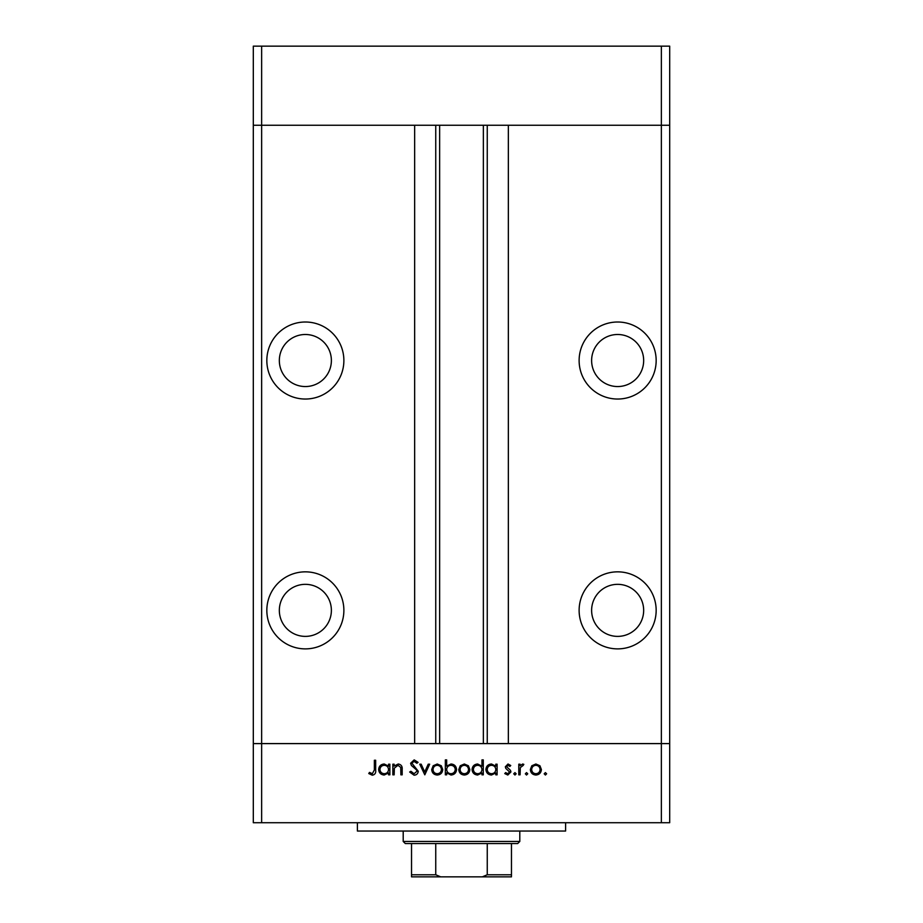 <?xml version="1.0" encoding="UTF-8"?>
<svg xmlns="http://www.w3.org/2000/svg" width="923" height="923" viewBox="0 0 923 923"><rect width="100%" height="100%" fill="white"/><g stroke="black" fill="none" stroke-linecap="round" stroke-linejoin="round"><path stroke-width="1.38" d="M661.364 822.716L261.636 822.716L261.636 743.603L253.306 743.603L261.636 743.603L261.636 125.263L414.658 125.263L414.658 743.603L261.636 743.603L661.364 743.603L661.364 822.716L669.694 822.716L669.694 743.603L661.364 743.603L669.694 743.603L669.694 125.263L508.342 125.263L508.342 743.603L661.364 743.603L661.364 125.263L669.694 125.263L669.694 46.15L253.306 46.15L253.306 125.263L661.364 125.263L661.364 46.15M261.636 822.716L253.306 822.716L253.306 125.263L261.636 125.263L261.636 46.15M305.351 334.495A26.029 26.029 0 0 0 279.334 360.524A26.029 26.029 0 0 0 305.351 386.552A26.029 26.029 0 0 0 331.38 360.524A26.029 26.029 0 0 0 305.351 334.495M617.649 334.495A26.029 26.029 0 0 0 591.62 360.524A26.029 26.029 0 0 0 617.649 386.552A26.029 26.029 0 0 0 643.666 360.524A26.029 26.029 0 0 0 617.649 334.495M617.649 584.34A26.029 26.029 0 0 0 591.62 610.357A26.029 26.029 0 0 0 617.649 636.385A26.029 26.029 0 0 0 643.666 610.357A26.029 26.029 0 0 0 617.649 584.34M305.351 584.34A26.029 26.029 0 0 0 279.334 610.357A26.029 26.029 0 0 0 305.351 636.385A26.029 26.029 0 0 0 331.38 610.357A26.029 26.029 0 0 0 305.351 584.34M305.351 571.845A38.512 38.512 0 0 0 266.839 610.357A38.512 38.512 0 0 0 305.351 648.881A38.512 38.512 0 0 0 343.875 610.357A38.512 38.512 0 0 0 305.351 571.845M305.351 322.012A38.512 38.512 0 0 0 266.839 360.524A38.512 38.512 0 0 0 305.351 399.036A38.512 38.512 0 0 0 343.875 360.524A38.512 38.512 0 0 0 305.351 322.012M617.649 322.012A38.512 38.512 0 0 0 579.125 360.524A38.512 38.512 0 0 0 617.649 399.036A38.512 38.512 0 0 0 656.161 360.524A38.512 38.512 0 0 0 617.649 322.012M617.649 571.845A38.512 38.512 0 0 0 579.125 610.357A38.512 38.512 0 0 0 617.649 648.881A38.512 38.512 0 0 0 656.161 610.357A38.512 38.512 0 0 0 617.649 571.845M439.636 125.263L439.636 743.603M565.603 822.716L565.603 831.046L357.397 831.046L357.397 822.716M394.156 774.835L392.852 774.835L392.852 764.186L394.156 764.186L394.156 766.102L398.205 764.002C401.136 764.475 402.463 766.275 402.186 769.39L402.186 774.835L400.882 774.835L400.732 767.405L397.986 765.305L394.363 768.121L394.156 774.835M418.257 771.259C417.957 773.705 416.573 775.02 414.092 775.205L409.662 772.02L410.897 771.282L414.092 773.716L416.954 771.247L416.435 769.817L411.416 765.502L410.597 763.286L414.185 759.883L418.073 762.352L416.884 763.252L414.046 761.383L411.912 763.229L418.257 771.259M424.799 774.835L419.757 764.186L421.165 764.186L424.707 771.94L428.237 764.186L429.656 764.186L424.799 774.835M431.71 769.54L433.175 765.755L437.225 764.002L441.275 765.755L442.74 769.54C442.429 772.909 440.594 774.743 437.225 775.02C433.868 774.743 432.022 772.92 431.71 769.54M458.8 769.54L460.265 765.755L464.327 764.002L468.365 765.755L469.83 769.54C469.519 772.909 467.684 774.743 464.327 775.02C460.958 774.743 459.112 772.92 458.8 769.54M495.801 766.159L495.801 764.186L497.105 764.186L497.105 774.835L495.801 774.835L495.801 772.989L491.451 775.02C488.059 774.709 486.213 772.863 485.902 769.482C486.248 766.125 488.105 764.29 491.486 764.002L495.801 766.159M545.401 775.02L544.189 773.809L545.401 772.597L546.624 773.809L545.401 775.02M530.367 769.54L531.821 765.755L535.882 764.002L539.932 765.755L541.386 769.54C541.074 772.909 539.24 774.743 535.882 775.02C532.513 774.743 530.679 772.92 530.367 769.54M526.537 775.02L525.325 773.809L526.537 772.597L527.748 773.809L526.537 775.02M520.087 774.835L518.784 774.835L518.784 764.186L520.087 764.186L520.087 765.755L522.683 764.002L523.826 764.359L523.11 765.49L520.318 767.601L520.087 774.835M514.953 775.02L513.73 773.809L514.953 772.597L516.165 773.809L514.953 775.02M505.331 766.794L508.019 764.002L510.742 765.513L509.854 766.425L508.019 765.305L506.635 766.736L510.442 770.301L510.938 771.94L507.812 775.02L504.766 773.578L505.631 772.597L507.742 773.716L509.623 771.997L505.816 768.432L505.331 766.794M481.968 766.24L481.968 759.883L483.283 759.883L483.283 774.835L481.968 774.835L481.968 772.989L477.618 775.02C474.237 774.709 472.391 772.863 472.068 769.482C472.414 766.125 474.284 764.29 477.664 764.002L481.968 766.24M446.663 772.863L446.663 774.835L445.348 774.835L445.348 759.883L446.663 759.883L446.663 766.113L451.001 764.002C454.393 764.302 456.239 766.148 456.562 769.528C456.216 772.897 454.347 774.732 450.966 775.02L446.663 772.863M388.548 766.159L388.548 764.186L389.864 764.186L389.864 774.835L388.548 774.835L388.548 772.989L384.199 775.02C380.818 774.709 378.961 772.863 378.649 769.482C378.995 766.125 380.864 764.29 384.245 764.002L388.548 766.159M372.338 773.716L374.357 769.955L374.357 760.264L375.661 760.264L375.661 770.105C376.053 773.024 374.923 774.72 372.257 775.205L368.75 773.532L369.512 772.401L372.338 773.716M540.082 769.551C539.84 766.978 538.444 765.559 535.882 765.305C533.309 765.559 531.913 766.978 531.671 769.551C531.913 772.113 533.309 773.497 535.882 773.716C538.444 773.497 539.84 772.113 540.082 769.551M495.801 769.528C495.559 766.921 494.128 765.513 491.509 765.305C488.913 765.525 487.482 766.921 487.206 769.494C487.482 772.066 488.913 773.474 491.498 773.716C494.117 773.52 495.559 772.124 495.801 769.528M481.968 769.528C481.737 766.921 480.306 765.513 477.676 765.305C475.091 765.525 473.661 766.921 473.372 769.494C473.661 772.066 475.091 773.474 477.664 773.716C480.295 773.52 481.725 772.124 481.968 769.528M468.515 769.551C468.284 766.978 466.876 765.559 464.315 765.305C461.754 765.559 460.346 766.978 460.116 769.551C460.346 772.113 461.754 773.497 464.315 773.716C466.876 773.497 468.284 772.113 468.515 769.551M446.663 769.494C446.894 772.101 448.324 773.509 450.955 773.716C453.539 773.497 454.97 772.101 455.258 769.528C454.981 766.955 453.551 765.548 450.966 765.305C448.347 765.502 446.905 766.898 446.663 769.494M441.425 769.551C441.194 766.978 439.786 765.559 437.225 765.305C434.652 765.559 433.256 766.978 433.025 769.551C433.256 772.113 434.664 773.497 437.225 773.716C439.786 773.497 441.194 772.113 441.425 769.551M388.548 769.528C388.318 766.921 386.887 765.513 384.256 765.305C381.672 765.525 380.23 766.921 379.953 769.494C380.241 772.066 381.672 773.474 384.245 773.716C386.875 773.52 388.306 772.124 388.548 769.528M501.27 876.85L421.73 876.85L501.27 876.85M519.799 841.453L517.711 843.541L405.289 843.541L403.201 841.453L519.799 841.453L519.799 831.046M403.201 841.453L403.201 831.046M511.469 843.541L511.469 876.112M511.469 876.85L411.531 876.85L411.531 874.773L411.531 876.85M482.325 876.85L487.252 874.773L511.469 874.773M487.252 843.541L487.252 874.773M435.748 843.541L435.748 874.773L440.675 876.85M411.531 843.541L411.531 874.773L435.748 874.773M487.252 125.263L487.252 743.603M435.748 125.263L435.748 743.603M483.364 125.263L483.364 743.603"/></g></svg>
